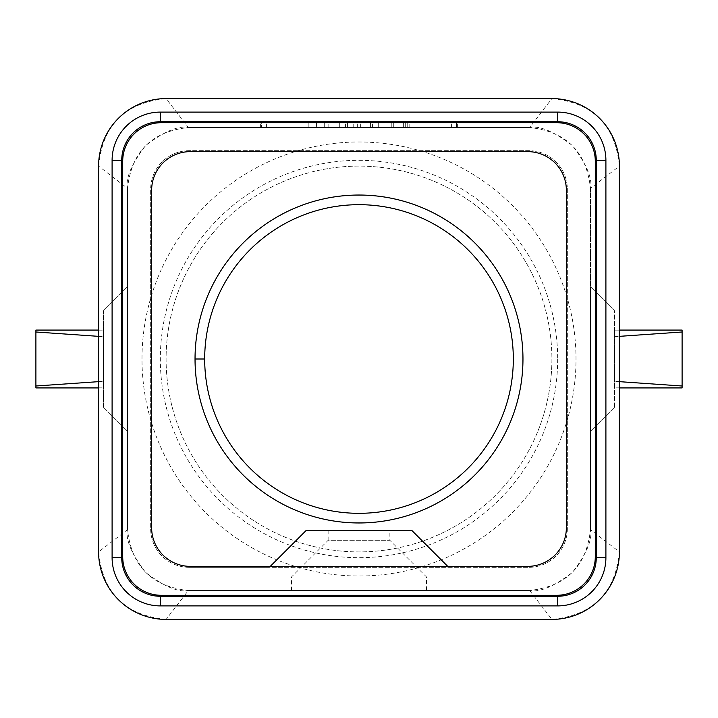 <?xml version="1.0" encoding="UTF-8"?>
<svg xmlns="http://www.w3.org/2000/svg" width="718" height="718" viewBox="0 0 718 718"><rect width="100%" height="100%" fill="white"/><g stroke="black" fill="none" stroke-linecap="round" stroke-linejoin="round"><path stroke-width="0.54" stroke-dasharray="3.59 2.69" d="M448.696 567.328L412.042 530.674L305.958 530.674L269.304 567.328L189.256 567.328A38.584 38.584 0 0 1 150.672 528.744L150.672 189.256A38.584 38.584 0 0 1 189.256 150.672L528.744 150.672A38.584 38.584 0 0 1 567.328 189.256L567.328 528.744A38.584 38.584 0 0 1 528.744 567.328L269.304 567.328M389.865 530.674L328.135 530.674L389.865 530.674L389.865 540.322L328.135 540.322L328.135 530.674M557.68 359A198.68 198.68 0 0 1 359 557.68A198.68 198.68 0 0 1 160.32 359A198.68 198.68 0 0 1 359 160.32A198.68 198.68 0 0 1 557.68 359M551.9 359A192.9 192.9 0 0 1 359 551.9A192.9 192.9 0 0 1 166.1 359A192.9 192.9 0 0 1 359 166.1A192.9 192.9 0 0 1 551.9 359A192.9 192.9 0 0 1 359 551.9A192.9 192.9 0 0 1 166.1 359A192.9 192.9 0 0 1 359 166.1A192.9 192.9 0 0 1 551.9 359M512.446 512.446A217.007 217.007 0 0 0 512.446 205.554A217.007 217.007 0 0 0 205.554 205.554A217.007 217.007 0 0 0 205.554 512.446A217.007 217.007 0 0 0 512.446 512.446M513.316 359A154.316 154.316 0 0 1 359 513.316A154.316 154.316 0 0 1 204.684 359A154.316 154.316 0 0 1 359 204.684A154.316 154.316 0 0 1 513.316 359M189.256 127.526L528.744 127.526L189.256 127.526C178.71 125.282 164.162 131.304 145.601 145.601C131.304 164.162 125.282 178.71 127.526 189.256L127.526 528.744L127.526 189.256M528.744 127.526C539.29 125.282 553.838 131.304 572.39 145.601C586.687 164.162 592.718 178.71 590.474 189.256L590.474 528.744L590.474 286.661L614.59 310.777L590.474 286.661L590.474 189.256M528.744 590.474L189.256 590.474L528.744 590.474C539.29 592.718 553.838 586.696 572.399 572.399C586.696 553.838 592.718 539.29 590.474 528.744M189.256 567.328A38.584 38.584 0 0 1 150.672 528.744L150.672 189.256A38.584 38.584 0 0 1 189.256 150.672L528.744 150.672A38.584 38.584 0 0 1 567.328 189.256L567.328 528.744A38.584 38.584 0 0 1 528.744 567.328L189.256 567.328M566.358 527.784L566.358 190.216A38.584 38.584 0 0 0 527.784 151.642L190.216 151.642A38.584 38.584 0 0 0 151.642 190.216L151.642 527.784A38.584 38.584 0 0 0 190.216 566.358L527.784 566.358A38.584 38.584 0 0 0 566.358 527.784M556.719 595.294A38.584 38.584 0 0 0 595.294 556.719L595.294 161.281A38.584 38.584 0 0 0 556.719 122.706L161.281 122.706A38.584 38.584 0 0 0 122.706 161.281L122.706 556.719A38.584 38.584 0 0 0 161.281 595.294L556.719 595.294M127.526 528.744C125.282 539.299 131.313 553.847 145.619 572.417C164.171 586.696 178.71 592.718 189.256 590.474M619.41 551.9C615.407 592.906 592.906 615.407 551.9 619.41M529.642 590.465L551.891 619.41L166.109 619.41L188.358 590.465C151.749 586.525 131.475 566.251 127.535 529.642L98.59 551.891L98.59 166.109L127.535 188.358C131.475 151.749 151.749 131.475 188.358 127.535L166.109 98.59L551.891 98.59L529.642 127.535C566.251 131.475 586.525 151.749 590.465 188.358L619.41 166.109L619.41 551.891L590.465 529.642C586.525 566.251 566.251 586.525 529.642 590.465M551.9 98.59C592.906 102.593 615.407 125.094 619.41 166.1M98.59 387.864L103.41 387.864L103.41 381.312L98.59 381.653M160.32 121.737A38.584 38.584 0 0 0 121.737 160.32L121.737 557.68A38.584 38.584 0 0 0 160.32 596.263L557.68 596.263A38.584 38.584 0 0 0 596.263 557.68L596.263 160.32A38.584 38.584 0 0 0 557.68 121.737L160.32 121.737M359 127.526L260.634 127.526L457.366 127.526L359 127.526L359 121.737L457.375 121.737L261.594 121.737L451.586 121.737L324.276 121.737L359 121.737L359 127.526L359 121.737L359 127.526L359 121.737L378.287 121.737L378.287 127.526L378.287 121.737L347.422 121.737L347.422 127.526L347.422 121.737L339.713 121.737L339.713 127.526L339.713 121.737L359 121.737L359 127.526M316.566 127.526L308.848 127.526L316.566 127.526L316.566 121.737L308.848 121.737L316.566 121.737L316.566 127.526M403.363 127.526L393.724 127.526L409.152 127.526L403.363 127.526L403.363 121.737L393.724 121.737L409.152 121.737L391.795 121.737L409.152 121.737L403.363 121.737L403.363 127.526M407.223 127.526L391.795 127.526L407.223 127.526L407.223 121.737L407.223 127.526M386.006 127.526L391.795 127.526L386.006 127.526L386.006 121.737L391.795 121.737L386.006 121.737L386.006 127.526M405.293 127.526L393.724 127.526L409.152 127.526L405.293 127.526L405.293 121.737L405.293 127.526M682.1 387.935L682.1 330.065M619.41 387.935L614.59 387.935L614.59 330.065L619.41 330.065M291.49 590.474L291.49 576.976L328.135 540.322L389.865 540.322L426.51 576.976L291.49 576.976L426.51 576.976L426.51 590.474L291.49 590.474L426.51 590.474M619.41 381.653L614.59 381.312L614.59 330.136L619.41 330.136M619.41 387.864L614.59 387.864L614.59 381.312M614.59 407.223L614.59 310.777L614.59 407.223L590.474 431.339L614.59 407.223M98.59 336.347L103.41 336.688L103.41 330.136L98.59 330.136M261.594 121.737L260.625 121.737L261.594 121.737L261.594 127.526L261.594 121.737M266.414 127.526L266.414 121.737M451.586 127.526L451.586 121.737M308.848 127.526L308.848 121.737L308.848 127.526M103.41 407.223L127.526 431.339L103.41 407.223L103.41 310.777L127.526 286.661L103.41 310.777L103.41 407.223M393.724 127.526L393.724 121.737L393.724 127.526M331.994 127.526L331.994 121.737L331.994 127.526M324.276 127.526L324.276 121.737L324.276 127.526M370.578 127.526L370.578 121.737L370.578 127.526M98.59 387.935L103.41 387.935L103.41 330.065L98.59 330.065M103.41 381.312L103.41 336.688M614.59 336.688L619.41 336.347M98.59 166.1C102.593 125.094 125.094 102.593 166.1 98.59M166.1 619.41C125.094 615.407 102.593 592.906 98.59 551.9M35.9 387.935L35.9 330.065M456.406 127.526L456.406 121.737L456.406 127.526M391.795 127.526L391.795 121.737L391.795 127.526M357.07 127.526L357.07 121.737M328.135 127.526L328.135 121.737M353.211 127.526L353.211 121.737M372.57 127.526L372.57 121.737M345.43 127.526L345.43 121.737M357.331 127.526L357.331 121.737M360.669 127.526L360.669 121.737M260.625 127.526L260.625 121.737M457.375 127.526L457.375 121.737M409.152 127.526L409.152 121.737"/><path stroke-width="1.08" d="M447.718 566.349L412.042 530.674L305.958 530.674L270.282 566.349M513.316 359A154.316 154.316 0 0 1 359 513.316A154.316 154.316 0 0 1 204.684 359A154.316 154.316 0 0 1 359 204.684A154.316 154.316 0 0 1 513.316 359M566.358 527.784L566.358 190.216A38.584 38.584 0 0 0 527.784 151.642L190.216 151.642A38.584 38.584 0 0 0 151.642 190.216L151.642 527.784A38.584 38.584 0 0 0 190.216 566.358L527.784 566.358A38.584 38.584 0 0 0 566.358 527.784M556.719 595.294A38.584 38.584 0 0 0 595.294 556.719L595.294 161.281A38.584 38.584 0 0 0 556.719 122.706L161.281 122.706A38.584 38.584 0 0 0 122.706 161.281L122.706 556.719A38.584 38.584 0 0 0 161.281 595.294L556.719 595.294M557.68 596.263A38.584 38.584 0 0 0 596.263 557.68L605.902 557.68A48.223 48.223 0 0 1 557.68 605.902L160.32 605.902L160.32 596.263L557.68 596.263L557.68 605.902M596.263 557.68L596.263 160.32A38.584 38.584 0 0 0 557.68 121.737L160.32 121.737A38.584 38.584 0 0 0 121.737 160.32L112.098 160.32L112.098 557.68A48.223 48.223 0 0 0 160.32 605.902M98.59 381.653L35.9 386.006L35.9 331.994L98.59 336.347M98.59 387.864L35.9 387.864L35.9 386.006M98.59 166.1L98.59 551.9A67.51 67.51 0 0 0 166.1 619.41L551.9 619.41A67.51 67.51 0 0 0 619.41 551.9L619.41 166.1A67.51 67.51 0 0 0 551.9 98.59L166.1 98.59A67.51 67.51 0 0 0 98.59 166.1M619.41 336.347L682.1 331.994L682.1 387.864L619.41 387.864M682.1 331.994L682.1 330.136L619.41 330.136M682.1 386.006L619.41 381.653M98.59 330.136L35.9 330.136L35.9 331.994M121.737 160.32L121.737 557.68A38.584 38.584 0 0 0 160.32 596.263M195.036 359A163.964 163.964 0 0 1 359 195.036A163.964 163.964 0 0 1 522.964 359A163.964 163.964 0 0 1 359 522.964A163.964 163.964 0 0 1 195.036 359L204.684 359M596.263 160.32L605.902 160.32A48.223 48.223 0 0 0 557.68 112.098L557.68 121.737M160.32 121.737L160.32 112.098L557.68 112.098M160.32 112.098A48.223 48.223 0 0 0 112.098 160.32M605.902 160.32L605.902 557.68M121.737 557.68L112.098 557.68M682.1 387.935L619.41 387.935M682.1 330.065L619.41 330.065M35.9 387.935L98.59 387.935M35.9 330.065L98.59 330.065"/></g></svg>
